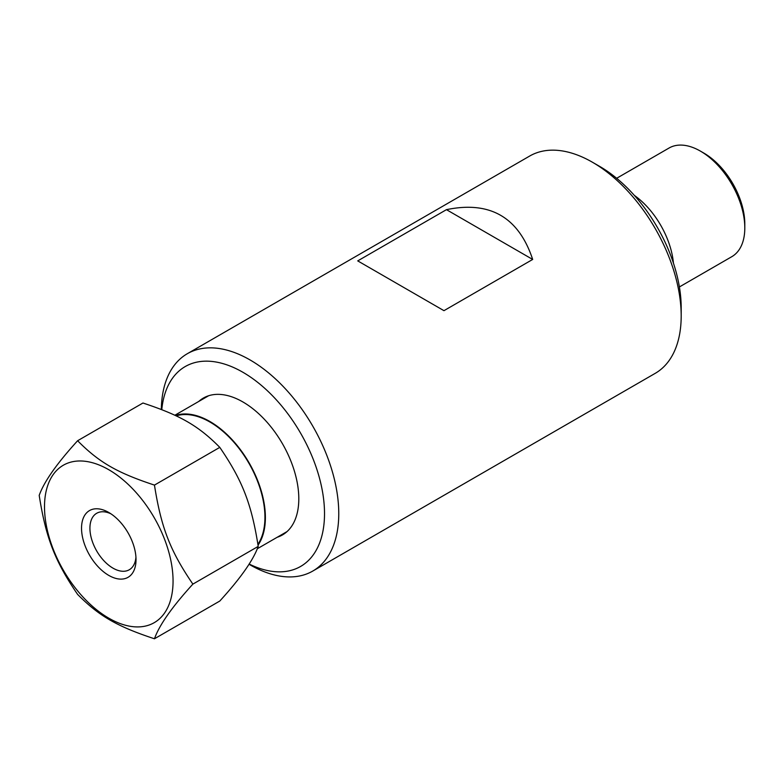 <?xml version="1.0" encoding="UTF-8"?>
<svg xmlns="http://www.w3.org/2000/svg" width="784" height="784" viewBox="0 0 784 784"><rect width="100%" height="100%" fill="white"/><g stroke="black" fill="none" stroke-linecap="round" stroke-linejoin="round"><path stroke-width="1.18" d="M249.008 564.235L250.037 564.833A125.479 72.442 -120 0 0 312.777 571.056L655.199 373.36A125.479 72.442 -120 0 0 681.188 315.923L681.188 307.691A115.395 66.62 -120 0 0 599.584 166.355L592.459 162.249A125.479 72.442 -120 0 0 529.719 156.026L187.307 353.721A125.479 72.442 -120 0 0 161.328 409.473M443.96 310.67L357.729 260.886L446.459 209.661C489.99 200.635 518.734 217.227 532.679 259.445L443.96 310.67M532.679 259.445L446.459 209.661M681.188 315.923A125.479 72.442 -120 0 0 592.459 162.249M312.777 571.056A125.479 72.442 -120 0 0 338.766 513.608A125.479 72.442 -120 0 0 283.994 387.335A125.479 72.442 -120 0 0 187.307 353.721M198.773 401.437A79.037 45.629 60 0 1 242.913 401.967A79.037 45.629 60 0 1 298.802 498.771A79.037 45.629 60 0 1 277.193 537.265M249.136 564.039A115.395 66.62 -120 0 0 324.517 513.608A115.395 66.62 -120 0 0 247.254 374.919A115.395 66.62 -120 0 0 161.778 409.65M175.391 415.51A78.42 45.276 60 0 1 234.004 441.774A78.42 45.276 60 0 1 265.384 517.567A78.42 45.276 60 0 1 258.034 545.164M176.194 415.902A77.792 44.913 60 0 1 234.122 442.46A77.792 44.913 60 0 1 264.933 517.303A77.792 44.913 60 0 1 257.907 544.312M173.058 581.052A90.895 52.479 60 0 1 76.646 589.666A90.895 52.479 60 0 1 76.646 461.119A90.895 52.479 60 0 1 173.058 581.052M81.536 528.21A38.534 22.246 -120 0 0 108.78 575.407A38.534 22.246 -120 0 0 136.024 559.678A38.534 22.246 -120 0 0 108.78 512.481A38.534 22.246 -120 0 0 81.536 528.21M135.946 557.101A32.605 18.826 60 0 1 129.272 569.762A32.605 18.826 60 0 1 104.154 561.021A32.605 18.826 60 0 1 89.925 528.21A32.605 18.826 60 0 1 96.677 513.285A32.605 18.826 60 0 1 110.965 513.843M77.616 440.735C56.801 463.579 44.002 481.797 39.2 495.39C45.884 537.883 54.919 561.168 77.616 594.409C98.99 615.999 117.071 626.436 154.458 638.774C159.25 625.181 172.059 606.963 192.874 584.119C170.177 550.878 161.141 527.583 154.458 485.1C117.071 472.762 98.99 462.325 77.616 440.735L142.962 403.015C180.349 415.353 198.421 425.79 219.794 447.37C242.501 480.612 251.537 503.906 258.22 546.389C253.418 559.982 240.61 578.21 219.794 601.044L154.458 638.774M258.22 546.389L192.874 584.119M154.458 485.1L219.794 447.37M744.8 227.968L744.8 223.93A57.8 33.369 -120 0 0 703.934 153.145L700.435 151.126A62.74 36.221 60 0 1 744.8 227.968A62.74 36.221 60 0 1 731.805 256.682L679.385 286.954M616.645 178.291L669.066 148.019A62.74 36.221 60 0 1 700.435 151.126M673.436 263.13A62.74 36.221 -120 0 0 634.305 195.353M257.25 548.78L287.062 531.572M174.842 415.255L208.632 395.744"/></g></svg>
